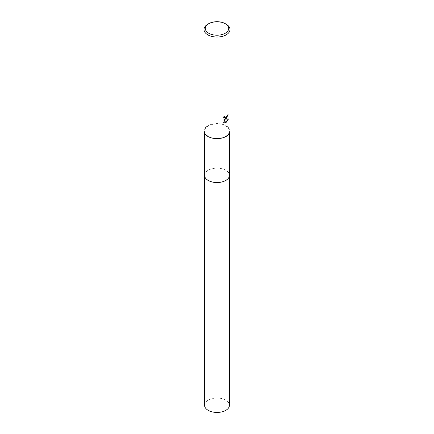 <?xml version="1.0" encoding="UTF-8"?>
<svg xmlns="http://www.w3.org/2000/svg" width="434" height="434" viewBox="0 0 434 434"><rect width="100%" height="100%" fill="white"/><g stroke="black" fill="none" stroke-linecap="round" stroke-linejoin="round"><path stroke-width="0.33" stroke-dasharray="2.17 1.63" d="M204.539 175.341A12.461 7.194 180 0 1 205.624 172.406A12.461 7.194 180 0 1 208.19 170.253A12.461 7.194 180 0 1 228.376 172.406A12.461 7.194 180 0 1 229.461 175.341M204.539 175.249A12.461 7.194 180 0 1 205.624 172.406A12.461 7.194 180 0 1 208.184 170.258A12.461 7.194 180 0 1 228.376 172.406A12.461 7.194 180 0 1 229.461 175.249M225.81 136.189A12.461 7.194 180 0 1 212.231 137.746A12.461 7.194 180 0 1 204.539 131.101A12.461 7.194 180 0 1 208.19 126.012A12.461 7.194 180 0 1 221.769 124.455A12.461 7.194 180 0 1 229.461 131.101A12.461 7.194 180 0 1 225.81 136.189M203.996 131.101A13.004 7.508 180 0 1 207.805 125.789A13.004 7.508 180 0 1 221.975 124.162A13.004 7.508 180 0 1 230.004 131.101M227.899 114.706L227.904 114.468A12.787 7.383 180 0 1 227.118 115.129L226.982 115.997L224.66 117.809M224.134 116.317L222.886 117.636L223.049 121.916M228.306 119.003L224.796 119.09M222.886 121.824L223.532 122.312M224.08 119.128L225.539 122.459M207.805 24.212A13.004 7.508 180 0 1 226.195 24.212M204.539 405.242A12.461 7.194 180 0 1 212.231 398.596A12.461 7.194 180 0 1 225.81 400.153A12.461 7.194 180 0 1 229.461 405.242M204.539 175.211A12.467 7.199 180 0 1 212.34 168.669A12.467 7.199 180 0 1 225.816 170.253A12.467 7.199 180 0 1 229.461 175.211M204.539 133.243L204.539 131.101M229.461 133.243L229.461 131.101"/><path stroke-width="0.65" d="M229.461 133.243L229.461 175.341A12.461 7.194 180 0 1 225.81 180.43A12.461 7.194 180 0 1 212.231 181.992A12.461 7.194 180 0 1 204.539 175.341L204.539 133.243M229.461 175.249A12.461 7.194 180 0 1 225.816 180.43A12.461 7.194 180 0 1 212.155 181.976A12.461 7.194 180 0 1 204.539 175.249M226.195 118.715L224.948 119.182L228.512 118.954L226.195 122.323L225.582 122.583L224.237 119.22L224.237 122.61L223.049 121.916L223.049 117.728L224.416 116.03L224.232 116.865L224.736 117.858L226.195 117.587L227.275 115.216A13.004 7.508 0 0 0 228.062 114.56L226.195 118.715M225.279 23.68L226.195 24.212A13.004 7.508 180 0 1 230.004 29.517A13.004 7.508 180 0 1 226.195 34.828A13.004 7.508 180 0 1 212.025 36.456A13.004 7.508 180 0 1 203.996 29.517A13.004 7.508 180 0 1 207.805 24.212L208.721 23.68A11.702 6.76 180 0 1 225.279 23.68A11.702 6.76 180 0 1 225.279 33.234A11.702 6.76 180 0 1 208.721 33.234A11.702 6.76 180 0 1 208.721 23.68L207.805 24.212M230.004 29.517L230.004 131.101A13.004 7.508 180 0 1 226.195 136.412A13.004 7.508 180 0 1 212.025 138.039A13.004 7.508 180 0 1 203.996 131.101L203.996 29.517M227.899 114.706L224.948 119.182M224.66 117.809L224.21 117.37L224.134 116.317M223.532 122.312L224.08 122.524L224.237 119.22M225.539 122.459L228.306 119.003M229.461 175.211A12.467 7.199 180 0 1 229.467 175.341L229.461 405.242A12.461 7.194 180 0 1 221.769 411.893A12.461 7.194 180 0 1 208.19 410.331A12.461 7.194 180 0 1 204.539 405.242L204.533 175.341A12.467 7.199 180 0 1 204.539 175.211M229.467 175.341A12.467 7.199 180 0 1 221.769 181.992A12.467 7.199 180 0 1 208.184 180.43A12.467 7.199 180 0 1 204.533 175.341"/></g></svg>
